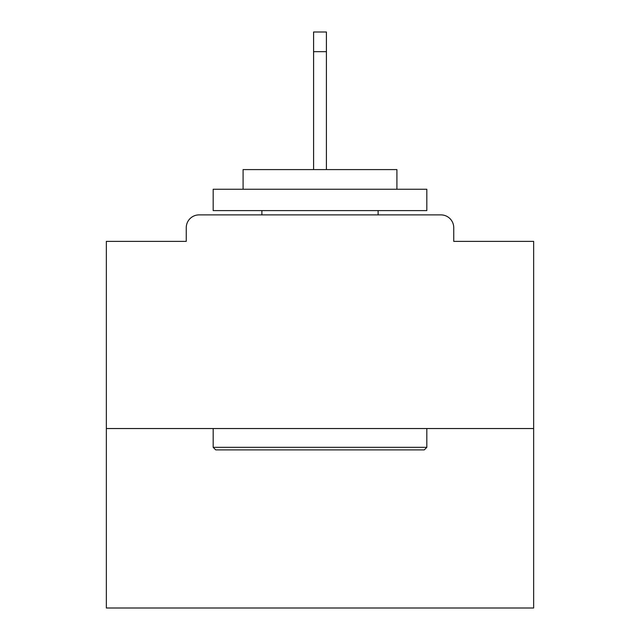 <?xml version="1.0" encoding="UTF-8"?>
<svg xmlns="http://www.w3.org/2000/svg" width="640" height="640" viewBox="0 0 640 640"><rect width="100%" height="100%" fill="white"/><g stroke="black" fill="none" stroke-linecap="round" stroke-linejoin="round"><path stroke-width="0.96" d="M453.744 241.376L453.744 227.704L453.744 241.376L533.648 241.376L533.648 608L106.352 608L106.352 241.376L186.256 241.376L186.256 227.704L186.256 241.376M533.648 428.536L106.352 428.536M453.744 227.704A12.816 12.816 0 0 0 440.928 214.888L199.072 214.888A12.816 12.816 0 0 0 186.256 227.704M440.928 214.888L386.656 214.888L440.928 214.888M253.344 214.888L199.072 214.888L253.344 214.888M424.264 449.896L215.736 449.896L213.176 447.336L426.824 447.336L424.264 449.896M213.176 189.248L426.824 189.248L426.824 210.608L213.176 210.608L213.176 189.248M396.912 189.248L396.912 169.592L243.088 169.592L243.088 189.248M213.176 428.536L213.176 447.336M426.824 428.536L426.824 447.336M261.888 210.608L261.888 214.888M378.112 210.608L378.112 214.888M326.408 51.656L313.592 51.656L313.592 32L326.408 32L326.408 169.592M313.592 51.656L313.592 169.592"/></g></svg>
